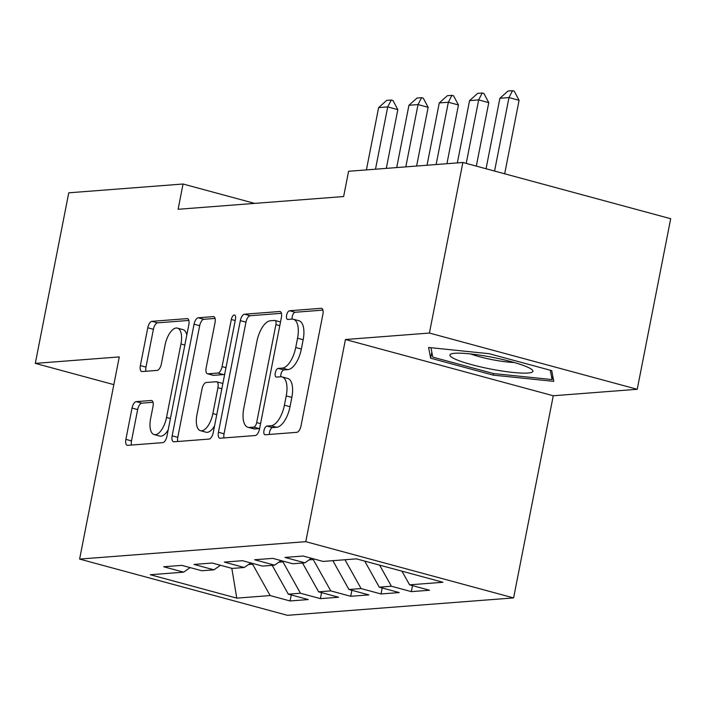 <?xml version="1.0" encoding="UTF-8"?>
<svg xmlns="http://www.w3.org/2000/svg" width="706" height="706" viewBox="0 0 706 706"><rect width="100%" height="100%" fill="white"/><g stroke="black" fill="none" stroke-linecap="round" stroke-linejoin="round"><path stroke-width="1.06" d="M263.973 430.581A4.465 1.994 -74.9 0 0 264.882 434.737A4.465 1.994 -74.9 0 0 265.2 434.764L296.82 432.328A6.38 2.85 -74.9 0 0 301.012 425.903L322.907 314.285A6.38 2.85 -74.9 0 0 321.601 308.345A6.38 2.85 -74.9 0 0 321.151 308.31L289.531 310.746A4.465 1.994 -74.9 0 0 286.601 315.247A4.465 1.994 -74.9 0 0 287.519 319.394A4.465 1.994 -74.9 0 0 287.827 319.421L291.922 319.112A20.421 9.116 -74.9 0 1 293.361 319.236A20.421 9.116 -74.9 0 1 297.553 338.218L295.726 347.52A20.421 9.116 -74.9 0 1 282.312 368.1L278.217 368.408A4.465 1.994 -74.9 0 0 275.287 372.909A4.465 1.994 -74.9 0 0 276.196 377.066A4.465 1.994 -74.9 0 0 276.514 377.092L280.609 376.775A20.421 9.116 -74.9 0 1 282.047 376.907A20.421 9.116 -74.9 0 1 286.239 395.889L284.412 405.191A20.421 9.116 -74.9 0 1 270.998 425.762L266.903 426.08A4.465 1.994 -74.9 0 0 263.973 430.581M282.047 376.907L287.669 378.425A20.421 9.116 -74.9 0 1 291.852 397.407L290.025 406.709A20.421 9.116 -74.9 0 1 276.611 427.289L272.525 427.598A4.465 1.994 -74.9 0 0 269.586 432.098A4.465 1.994 -74.9 0 0 269.463 434.437M322.942 310.119L295.152 312.264A4.465 1.994 -74.9 0 0 292.213 316.765A4.465 1.994 -74.9 0 0 292.09 319.094M293.361 319.236L298.982 320.753A20.421 9.116 -74.9 0 1 303.165 339.736L301.347 349.038A20.421 9.116 -74.9 0 1 287.924 369.617L283.838 369.935A4.465 1.994 -74.9 0 0 280.9 374.436A4.465 1.994 -74.9 0 0 280.776 376.766M136.223 401.635A6.38 2.85 -74.9 0 0 132.031 408.059L125.889 439.379A6.38 2.85 -74.9 0 0 127.195 445.31A6.38 2.85 -74.9 0 0 127.645 445.345L162.759 442.644A6.38 2.85 -74.9 0 0 166.951 436.22L188.855 324.601A6.38 2.85 -74.9 0 0 187.54 318.662A6.38 2.85 -74.9 0 0 187.09 318.627L151.975 321.327A6.38 2.85 -74.9 0 0 147.783 327.76L140.362 365.584A6.38 2.85 -74.9 0 0 141.677 371.515A6.38 2.85 -74.9 0 0 142.127 371.559L157.156 370.403A6.38 2.85 -74.9 0 0 161.347 363.969L165.028 345.208A17.076 7.616 -74.9 0 1 177.444 328.122A17.076 7.616 -74.9 0 1 180.948 343.99L166.528 417.467A17.076 7.616 -74.9 0 1 154.111 434.561A17.076 7.616 -74.9 0 1 150.607 418.693L153.008 406.444A6.38 2.85 -74.9 0 0 151.702 400.514A6.38 2.85 -74.9 0 0 151.252 400.478L136.223 401.635L141.844 403.152A6.38 2.85 -74.9 0 0 137.652 409.577L131.501 440.897A6.38 2.85 -74.9 0 0 131.475 445.054M178.097 209.285L343.628 196.542L348.587 171.276L462.88 162.477L429.416 333.055L345.437 339.515L305.777 541.67L79.61 559.081L119.279 356.918L35.3 363.378L68.764 192.809L183.057 184.01L178.097 209.285M218.436 432.257A6.38 2.85 -74.9 0 0 219.742 438.188A6.38 2.85 -74.9 0 0 220.193 438.223L255.307 435.523A6.38 2.85 -74.9 0 0 259.499 429.098L281.394 317.479A6.38 2.85 -74.9 0 0 280.088 311.54A6.38 2.85 -74.9 0 0 279.638 311.505L244.523 314.205A6.38 2.85 -74.9 0 0 240.331 320.639L218.436 432.257L224.049 433.775A6.38 2.85 -74.9 0 0 224.014 437.932M209.038 439.088L173.923 441.788A6.38 2.85 -74.9 0 1 173.473 441.744A6.38 2.85 -74.9 0 1 172.158 435.814L194.062 324.195A6.38 2.85 -74.9 0 1 198.254 317.771L213.283 316.606A6.38 2.85 -74.9 0 1 213.733 316.65A6.38 2.85 -74.9 0 1 215.039 322.58L206.161 367.852A6.38 2.85 -74.9 0 0 207.467 373.783A6.38 2.85 -74.9 0 0 207.917 373.818L217.889 373.05A6.38 2.85 -74.9 0 0 222.081 366.626L231.321 319.5A4.465 1.994 -74.9 0 1 234.577 315.026A4.465 1.994 -74.9 0 1 235.486 319.174L213.23 432.654A6.38 2.85 -74.9 0 1 209.038 439.088M305.777 541.67L513.597 597.911L287.439 615.314L79.61 559.081M412.507 585.627L411.333 591.628L429.522 590.234L409.586 584.833L442.927 582.265L356.433 558.861L323.083 561.429L303.148 556.028L284.95 557.431L304.895 562.823L292.769 563.759L272.825 558.367L254.637 559.761L274.581 565.162L262.447 566.088L242.511 560.696L224.323 562.1L244.258 567.492L232.133 568.427L212.197 563.026L194.009 564.429L213.944 569.821L201.819 570.757L181.874 565.365L163.686 566.759L183.631 572.16L190.143 567.598M411.333 591.628L391.389 586.236L379.263 587.163L364.711 561.102M382.193 587.957L381.019 593.967L399.208 592.563L379.263 587.163M381.019 593.967L361.075 588.566L348.949 589.501L332.853 560.67M351.879 590.295L350.697 596.296L368.885 594.893L348.949 589.501M350.697 596.296L330.761 590.896L318.635 591.831L302.53 563.009M321.557 592.625L320.383 598.626L338.571 597.232L318.635 591.831M320.383 598.626L300.447 593.234L288.313 594.17L272.216 565.338M291.243 594.955L290.069 600.965L308.257 599.562L288.313 594.17M290.069 600.965L270.124 595.564L236.775 598.132L150.281 574.728L183.631 572.16M213.944 569.821L220.457 565.268M248.486 564.535L252.616 564.218L252.766 563.467M270.124 595.564L252.616 564.218M236.775 598.132L231.815 568.339M244.258 567.492L250.78 562.929M278.808 562.197L282.938 561.879L283.08 561.138M300.447 593.234L282.938 561.879M274.581 565.162L281.094 560.599M309.122 559.867L313.252 559.549L313.393 558.808M330.761 590.896L313.252 559.549M304.895 562.823L311.408 558.269M361.075 588.566L344.978 559.743M391.389 586.236L379.607 565.127M254.663 203.39L183.057 184.01M35.3 363.378L113.842 384.638M345.437 339.515L553.257 395.757L637.236 389.288L429.416 333.055M637.236 389.288L670.7 218.719L462.88 162.477M553.257 395.757L513.597 597.911M409.586 584.833L401.952 571.18M493.22 375.133L553.769 381.355L551.73 370.632L489.143 353.697L428.595 347.476L430.634 358.198L493.22 375.133L493.529 373.553M281.429 313.314L250.145 315.723A6.38 2.85 -74.9 0 0 245.953 322.157L224.049 433.775M253.736 427.095A4.465 1.994 -74.9 0 0 256.675 422.594L275.896 324.619A4.465 1.994 -74.9 0 0 274.978 320.462A4.465 1.994 -74.9 0 0 274.66 320.436L270.345 320.771A20.421 9.116 -74.9 0 0 256.931 341.342L243.791 408.315A20.421 9.116 -74.9 0 0 247.982 427.298A20.421 9.116 -74.9 0 0 249.421 427.43L253.736 427.095L259.358 428.613A4.465 1.994 -74.9 0 0 259.605 428.568M247.982 427.298L253.595 428.816A20.421 9.116 -74.9 0 0 255.042 428.948L249.421 427.43M259.358 428.613L255.042 428.948M215.074 318.424L203.866 319.288A6.38 2.85 -74.9 0 0 199.674 325.713L177.78 437.332A6.38 2.85 -74.9 0 0 177.744 441.497M207.467 373.783L213.08 375.301A6.38 2.85 -74.9 0 0 213.53 375.345L223.502 374.577A6.38 2.85 -74.9 0 0 224.729 374.021M196.939 414.819A17.076 7.616 -74.9 0 0 200.442 430.686A17.076 7.616 -74.9 0 0 212.859 413.601L217.942 387.709A6.38 2.85 -74.9 0 0 216.636 381.778A6.38 2.85 -74.9 0 0 216.186 381.734L206.214 382.502A6.38 2.85 -74.9 0 0 202.022 388.935L196.939 414.819M200.442 430.686L206.055 432.213A17.076 7.616 -74.9 0 0 214.562 425.868M222.84 383.64A6.38 2.85 -74.9 0 0 222.249 383.296L216.636 381.778M153.043 402.288L141.844 403.152M154.111 434.561L159.724 436.079A17.076 7.616 -74.9 0 0 168.222 429.733M186.799 335.041A17.076 7.616 -74.9 0 0 183.057 329.64L177.444 328.122M188.881 320.436L157.597 322.845A6.38 2.85 -74.9 0 0 153.405 329.278L145.983 367.102A6.38 2.85 -74.9 0 0 145.948 371.259M431.825 352.153L430.634 358.198M504.675 173.791L519.087 100.314L508.982 97.578L499.883 98.284L486.063 168.752M499.883 98.284L507.985 91.03L512.53 90.686L514.215 91.136L519.087 100.314M494.562 171.055L508.982 97.578L512.53 90.686M476.321 166.113L488.773 102.652L478.668 99.917L469.569 100.614L457.347 162.901M469.569 100.614L477.662 93.368L482.216 93.016L483.901 93.474L488.773 102.652M466.216 163.377L478.668 99.917L482.216 93.016M446.933 163.704L458.459 104.982L448.345 102.246L439.256 102.944L427.033 165.239M439.256 102.944L447.348 95.698L451.893 95.345L453.579 95.804L458.459 104.982M436.123 164.542L448.345 102.246L451.893 95.345M492.62 369.406A42.263 5.913 -168.9 0 0 531.918 369.617A42.263 5.913 -168.9 0 0 490.246 356.901A42.263 5.913 -168.9 0 0 451.505 353.838A42.263 5.913 -168.9 0 0 492.62 369.406M470.567 353.927A28.937 4.051 -168.9 0 0 493.715 359.954A28.937 4.051 -168.9 0 0 514.233 362.496M550.301 370.244L552.074 379.563L493.406 373.536L432.769 357.13L430.978 347.723M552.763 376.051L552.074 379.563M416.619 166.042L428.145 107.312L418.031 104.576L408.933 105.282L396.71 167.569M408.933 105.282L417.034 98.028L421.579 97.684L423.265 98.134L428.145 107.312M405.809 166.872L418.031 104.576L421.579 97.684M386.306 168.372L397.822 109.651L387.718 106.915L378.619 107.612L366.396 169.908M378.619 107.612L386.72 100.367L391.265 100.014L392.951 100.473L397.822 109.651M375.495 169.202L387.718 106.915L391.265 100.014M276.611 427.289L270.998 425.762M290.025 406.709L284.412 405.191M291.852 397.407L286.239 395.889M283.838 369.935L278.217 368.408M287.924 369.617L282.312 368.1M301.347 349.038L295.726 347.52M303.165 339.736L297.553 338.218M295.152 312.264L289.531 310.746M322.007 308.54L321.151 308.31M272.525 427.598L266.903 426.08M245.953 322.157L240.331 320.639M250.145 315.723L244.523 314.205M280.503 311.734L279.638 311.505M260.567 423.644L256.675 422.594M279.788 325.669L275.896 324.619M177.78 437.332L172.158 435.814M199.674 325.713L194.062 324.195M203.866 319.288L198.254 317.771M214.139 316.844L213.283 316.606M213.53 375.345L207.917 373.818M223.502 374.577L217.889 373.05M225.973 367.676L222.081 366.626M235.222 320.55L231.321 319.5M216.76 414.651L212.859 413.601M221.834 388.759L217.942 387.709M152.108 400.708L151.252 400.478M170.428 418.526L166.528 417.467M184.84 345.04L180.948 343.99M145.983 367.102L140.362 365.584M153.405 329.278L147.783 327.76M157.597 322.845L151.975 321.327M187.955 318.856L187.09 318.627M131.501 440.897L125.889 439.379M137.652 409.577L132.031 408.059M280.52 321.962L274.978 320.462"/></g></svg>

